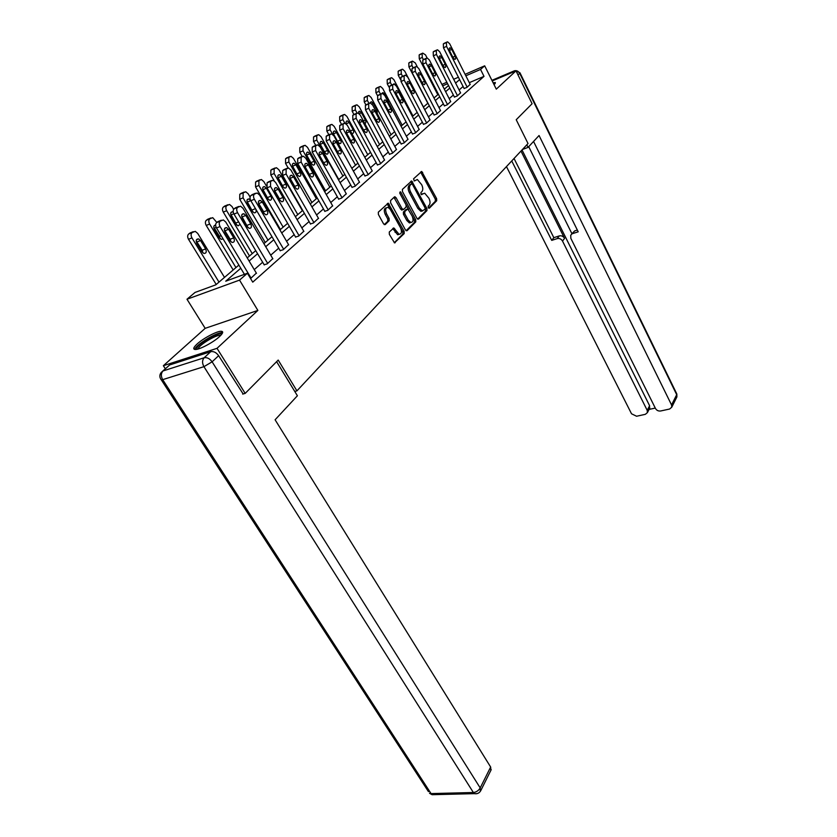<?xml version="1.0" encoding="UTF-8"?>
<svg xmlns="http://www.w3.org/2000/svg" width="837" height="837" viewBox="0 0 837 837"><rect width="100%" height="100%" fill="white"/><g stroke="black" fill="none" stroke-linecap="round" stroke-linejoin="round"><path stroke-width="1.26" d="M421.304 194.508L424.715 193.201L428.931 198.285C430.312 201.246 430.385 203.548 429.182 205.201L428.209 206.174L428.262 207.691L429.308 208.214L436.694 200.744L436.611 198.599L421.702 171.47L413.562 178.815L414.305 180.98L417.36 179.516L421.67 184.674C423.051 187.655 423.124 189.957 421.9 191.589L420.917 192.552L420.969 194.069L421.639 194.707L422.999 193.65L421.733 194.079M219.535 336.568C222.966 333.314 223.584 331.546 221.386 331.274C217.432 330.803 203.381 338.179 197.093 344.007C193.483 347.376 192.824 349.196 195.115 349.479C199.101 349.929 213.425 342.364 219.535 336.568M494.06 84.652L495.368 82.507L493.15 82.811M389.278 232.006L389.331 234.297L394.509 242.866L404.208 233.586L404.145 231.315L388.274 203.182L378.334 212.148L378.387 214.45L383.555 223.835L385.198 224.598L389.163 220.738L389.1 218.457L386.568 213.843C384.968 209.721 385.48 207.555 388.086 207.356L390.743 209.836L400.557 227.769C402.147 231.912 401.624 234.067 398.998 234.245L393.861 227.957L389.278 232.006M165.318 368.751L163.361 365.717L217.024 348.328L245.189 393.39L278.198 360.067L296.926 390.869L528.021 143.525L516.22 119.733L532.091 103.715L516.01 70.852L496.299 89.151L484.686 65.82L480.543 69.44L484.006 76.366L252.753 282.153L247.396 273.249L239.539 280.113L186.986 299.238L195.031 292.437L215.82 284.821L238.859 265.088M217.024 348.328L257.869 310.422L239.539 280.113M416.972 218.394L418.5 219.137L426.954 210.589L426.88 208.413L411.678 180.97L402.409 189.371L402.471 191.579L416.972 218.394M415.769 221.899L407.033 230.73L405.464 229.987L390.628 202.826L390.576 200.577L394.457 196.894L396.047 197.678L402.032 208.685L403.601 209.449L406.102 207.001L406.039 204.783L399.866 193.378L400.222 191.725L400.923 192.374L415.696 219.681L415.769 221.899L414.42 222.38L406.123 230.75M245.189 393.39L242.678 394.112M516.01 70.852L492.219 80.938M294.781 391.475L296.926 390.869M484.006 76.366L469.306 82.664M463.091 86.483L459.115 89.977M453.361 95.02L449.207 98.672M443.338 103.809L438.986 107.628M433.001 112.88L428.46 116.866M422.35 122.223L417.59 126.387M411.354 131.859L406.384 136.222M400.013 141.809L394.802 146.37M388.295 152.083L382.844 156.864M376.19 162.692L370.477 167.703M363.676 173.667L357.692 178.919M350.724 185.019L344.457 190.522M337.332 196.768L330.751 202.533M323.459 208.936L316.564 214.983M309.083 221.543L301.843 227.894M294.174 234.611L286.568 241.276M278.711 248.17L270.717 255.18M262.651 262.253L254.249 269.619M464.106 88.492L466.879 87.446L470.174 84.38M454.397 97.05L457.19 96.014L460.58 92.844M444.395 105.87L447.199 104.834L450.693 101.57M434.079 114.951L436.904 113.926L440.513 110.568M423.449 124.326L426.295 123.301L430.009 119.837M412.484 133.993L415.351 132.978L419.17 129.4M401.164 143.964L404.041 142.96L407.996 139.266M389.467 154.27L392.375 153.276L396.456 149.457M377.393 164.92L380.312 163.926L384.528 159.982M364.911 175.916L367.841 174.943L372.203 170.863M351.99 187.3L354.951 186.337L359.45 182.11M338.629 199.08L341.601 198.128L346.256 193.755M324.787 211.28L327.769 210.349L332.603 205.808M310.443 223.918L313.446 222.998L318.447 218.3M295.576 237.017L298.589 236.128L303.779 231.242M280.154 250.619L283.178 249.75L288.556 244.676M264.136 264.733L267.17 263.885L272.757 258.623M256.342 273.113L250.577 278.543M257.869 310.422L205.17 328.334L163.361 365.717M205.17 328.334L186.986 299.238M240.763 268.238L225.728 281.19L247.396 273.249M459.618 79.62L455.61 83.072M449.814 88.073L445.619 91.683M439.707 96.778L435.334 100.545M429.297 105.744L424.725 109.689M418.563 114.993L413.771 119.126M407.493 124.546L402.471 128.867M396.058 134.391L390.806 138.921M384.246 144.571L378.753 149.31M372.046 155.086L366.292 160.045M359.439 165.956L353.402 171.156M346.392 177.203L340.063 182.644M332.885 188.838L326.252 194.55M318.897 200.89L311.939 206.885M304.406 213.383L297.104 219.671M289.372 226.335L281.703 232.948M273.783 239.769L265.716 246.716M257.587 253.726L249.112 261.039M480.543 69.44L465.843 75.801M441.894 84.401L446.843 82.256M453.675 79.285L458.404 77.234M465.1 74.326L484.686 65.82M447.586 83.71L442.637 85.855M247.239 257.911L255.745 250.629M263.906 243.64L271.983 236.725M279.935 229.913L287.625 223.322M295.377 216.689L302.701 210.411M310.265 203.946L317.244 197.961M324.62 191.652L331.264 185.95M338.472 179.788L344.813 174.358M351.843 168.331L357.891 163.152M364.775 157.262L370.54 152.313M377.267 146.559L382.781 141.84M389.362 136.211L394.614 131.702M401.059 126.188L406.081 121.888M412.39 116.489L417.192 112.367M423.365 107.084L427.958 103.15M434.005 97.971L438.389 94.215M444.321 89.14L448.517 85.541M428.565 208.099L435.366 201.225L435.292 199.091L420.655 172.098M412.243 184.119L410.622 181.598M417.621 219.148L425.614 211.07L425.206 208.267M425.081 209.323L425.029 207.796L412.526 184.506L411.835 183.858L410.392 184.956C409.126 186.599 409.199 188.942 410.611 191.966L419.222 207.963L422.235 210.83L425.081 209.323M410.402 184.349L411.459 183.952M422.664 210.893L420.896 211.311L417.872 208.455L409.272 192.468C407.86 189.444 407.786 187.111 409.052 185.469L410.12 184.464M402.367 209.836L400.672 209.187L393.955 197.375M406.207 205.138L408.592 209.553M412.432 216.637L414.346 220.162L415.696 219.681M408.194 220.026L410.726 222.422C413.237 222.223 413.708 220.11 412.16 216.072L407.828 208.957L404.742 211.552L404.805 213.791L408.194 220.026L406.845 220.518L409.377 222.914L411.019 222.485M406.343 209.428L407.242 209.104M406.845 220.518L403.444 214.282L403.382 212.054L405.893 209.595M414.42 222.38L414.346 220.162M399.364 234.318L397.638 234.737L392.752 228.574M386.37 207.806C384.047 208.361 383.66 210.537 385.208 214.345L386.568 213.843M384.288 224.64L387.793 221.24L387.74 218.959L385.208 214.345M394.248 242.74L402.848 234.067L402.785 231.807L387.165 203.799M423.396 59.636L422.267 57.439L422.13 53.62L422.779 53.118L425.51 54.886L427.1 57.994M437.793 94.727L419.274 58.789L419.149 54.98L420.153 54.321M467.182 87.184L446.56 46.38L446.393 42.53L447.638 41.85L449.731 43.859L470.227 84.495M444.311 43.273L443.328 43.932L443.484 47.782L464.169 88.607M449.71 51.036C448.935 49.111 449.061 48.033 450.076 47.814L451.739 49.404L455.15 56.173C455.924 58.109 455.799 59.176 454.784 59.396L453.141 57.826L449.71 51.036M493.882 84.296L494.479 84.296M495.211 83.564L493.673 83.888M196.779 349.311L196.768 348.098C198.568 343.086 220.926 330.782 221.575 334.444M220.706 335.438L220.194 335.344C216.082 334.748 199.593 344.614 198.243 348.506L198.087 348.998M222.59 332.791L222.171 332.739C217.097 331.996 196.685 344.206 194.948 349.039M522.445 149.499L528.053 147.375L539.059 135.521L671.556 404.972L676.694 394.698L519.693 73.321L517.998 74.911M526.797 144.843L528.053 147.375M520.98 151.058L564.567 238.357L562.506 241.066L647.2 410.339L649.606 405.736L649.481 408.655M562.506 241.066C561.198 238.953 559.43 238.137 557.201 238.608L559.283 235.908C561.512 235.438 563.27 236.254 564.567 238.357M511.742 160.955L551.729 240.376L557.201 238.608M506.469 166.594L631.527 413.792L636.58 416.24L645.337 414.325L647.419 412.589L647.2 410.339M571.493 234.234L574.653 230.918L570.719 235.26L570.855 238.378L655.486 408.508C656.679 410.433 658.384 411.26 660.623 410.988L669.6 409.031L671.776 407.19L671.556 404.972M649.073 409.429L655.256 408.069M572.613 233.617L578.21 231.807L533.556 141.453M522.016 149.959L649.606 405.736M571.912 233.68L528.712 146.663M574.653 230.918L577.331 230.049M514.044 158.496L553.832 237.677L559.283 235.908M553.832 237.677L551.729 240.376M276.618 361.657L297.397 395.765L275.101 419.776L490.649 767.037L490.869 770.333M210.725 351.676L169.67 364.953L162.985 370.958L204.144 357.765L210.725 351.676C213.644 351.132 216.281 352.471 218.635 355.694L243.159 393.976M162.776 371.032L169.67 364.953M413.143 67.86L411.94 65.527L411.814 61.645L412.484 61.122L415.278 62.911L417.244 66.709M427.812 103.275L408.916 66.887L408.801 63.016L409.848 62.325M402.597 76.355L401.3 73.865L401.185 69.91L402.566 69.189L404.742 71.166L423.438 107.021M400.337 79.212L398.255 75.236L398.15 71.291L399.228 70.58M405.077 75.215L404.323 75.581M457.504 95.732L436.443 54.426L436.297 50.502L437.594 49.812L439.718 51.821L460.632 92.959M434.215 51.224L433.2 51.915L433.346 55.828L454.46 97.165M439.676 59.124C438.881 57.157 439.017 56.069 440.074 55.849L441.758 57.45L445.242 64.303C446.037 66.28 445.901 67.368 444.845 67.588L443.181 66.008L439.676 59.124M447.523 104.552L426.023 62.712L425.887 58.716L427.236 58.004L429.402 60.023L450.756 101.695M423.825 59.427L422.758 60.138L422.894 64.125L444.457 105.985M429.329 67.473C428.523 65.464 428.67 64.344 429.768 64.125L431.473 65.736L435.041 72.683C435.847 74.692 435.7 75.811 434.591 76.021L432.907 74.43L429.329 67.473M391.737 85.112L390.335 82.455L390.23 78.437L391.674 77.684L393.882 79.672L412.976 115.987M388.985 87.09L387.269 83.826L387.165 79.818L388.295 79.076M396.131 85.656L394.237 83.794L393.317 84.401M380.532 94.152L379.025 91.317L378.931 87.226L380.448 86.452L382.687 88.44L402.189 125.215M377.56 95.753L375.928 92.698L375.844 88.607L377.016 87.843M389.059 103.579L384.832 94.225L383.053 92.645L382.028 93.472M368.991 103.474L367.37 100.45L367.286 96.286L368.876 95.481L371.147 97.49L391.067 134.736M365.905 104.939L364.241 101.842L364.168 97.678L365.392 96.883M377.288 113.675L377.121 110.453L373.323 103.359L371.523 101.769L368.667 103.893L368.751 108.276L392.752 152.941M437.238 113.633L415.288 71.26L415.152 67.19L416.575 66.458L418.762 68.488L440.576 110.693M413.101 67.881L411.992 68.613L412.128 72.673L434.152 115.077M418.667 76.062C417.83 74.012 417.998 72.882 419.138 72.662L420.875 74.284L424.516 81.315C425.342 83.376 425.186 84.506 424.024 84.715L422.319 83.125L418.667 76.062M426.64 122.997L404.198 80.07L404.083 75.937L405.568 75.173L407.797 77.213L430.072 119.963M402.042 76.606L400.892 77.36L401.017 81.492L423.522 124.462M407.661 84.935C406.813 82.832 406.991 81.681 408.184 81.471L409.942 83.093L413.666 90.218C414.514 92.332 414.336 93.482 413.133 93.692L411.396 92.08L407.661 84.935M415.707 132.664L392.762 89.172L392.658 84.956L394.217 84.16L396.466 86.221L419.243 129.536M390.638 85.604L389.446 86.389L389.55 90.605L412.557 134.129M396.309 94.089C395.441 91.934 395.629 90.762 396.884 90.553L398.663 92.185L402.471 99.415C403.34 101.57 403.141 102.752 401.875 102.951L400.128 101.329L396.309 94.089M357.064 113.079L355.327 109.888L355.265 105.64L356.928 104.813L359.23 106.833L379.6 144.56M353.925 114.491L352.178 111.279L352.115 107.042L353.392 106.215M364.827 123.552C366.02 123.185 366.187 121.993 365.33 119.963L361.448 112.786L359.628 111.185L358.435 113.152M404.417 142.635L380.95 98.567L380.856 94.267L382.499 93.451L384.779 95.523L408.069 139.402M378.868 94.895L377.613 95.711L377.707 100.001L401.237 144.11M384.581 103.537C383.691 101.34 383.901 100.137 385.219 99.938L387.018 101.58L390.91 108.894C391.8 111.112 391.58 112.315 390.262 112.503L388.494 110.882L384.581 103.537M344.854 123.206L342.898 119.628L342.846 115.297L344.603 114.439L346.926 116.469L367.757 154.699M341.601 124.451L339.717 121.02L339.676 116.699L341.004 115.841M351.509 132.968L352.419 133.439C353.821 133.24 354.072 132.026 353.162 129.787L349.196 122.516L347.355 120.905C346.099 121.009 345.775 122.056 346.392 124.064M366.7 104.489L365.392 105.336L365.476 109.71L389.55 154.416M396.529 149.603L372.706 105.127L370.393 103.045M372.475 113.309C371.565 111.039 371.785 109.814 373.166 109.626L374.997 111.279L378.973 118.697C379.883 120.957 379.653 122.192 378.261 122.369L376.472 120.748L372.475 113.309M332.613 134.318L330.06 129.683L330.019 125.278L331.87 124.389L334.214 126.429L355.537 165.171M328.889 134.757L326.848 131.085L326.817 126.68L328.209 125.791M333.879 134.663L337.96 142.06L339.791 143.661C341.255 143.472 341.527 142.227 340.596 139.936L336.526 132.56L334.674 130.949C333.21 131.147 332.948 132.382 333.879 134.663M380.709 163.581L356.143 118.31L356.07 113.842L357.891 112.964L360.234 115.056L384.612 160.129M354.135 114.407L352.764 115.297L352.837 119.754L377.477 165.067M359.962 123.395C359.021 121.072 359.272 119.827 360.716 119.639L362.557 121.302L366.627 128.814C367.569 131.147 367.307 132.403 365.863 132.57L364.043 130.938L359.962 123.395M338.776 179.526L316.784 140.093L316.763 135.594L318.709 134.673L321.084 136.713L342.908 175.979M315.737 145.408L313.551 141.484L313.53 136.996L314.984 136.075M320.707 145.125L324.882 152.627L326.723 154.228C328.261 154.039 328.554 152.773 327.602 150.43L323.448 142.949L321.565 141.327C320.037 141.516 319.744 142.782 320.707 145.125M368.249 174.588L343.097 128.689L343.044 124.127L344.959 123.217L347.324 125.32L372.287 171.02M341.14 124.661L339.707 125.581L339.759 130.133L364.995 176.084M347.01 133.836C346.047 131.451 346.319 130.174 347.836 129.997L349.709 131.66L353.873 139.287C354.836 141.683 354.553 142.96 353.036 143.117L351.205 141.474L347.01 133.836M325.572 190.826L303.046 150.848L303.046 146.266L305.107 145.303L307.503 147.354L329.851 187.164M302.147 156.414L299.792 152.25L299.792 147.668L301.31 146.705M311.228 163.32L306.76 155.263M307.074 155.944L311.364 163.539L313.216 165.151C314.838 164.983 315.151 163.686 314.168 161.269L309.91 153.694L308.016 152.062C306.405 152.24 306.091 153.537 307.074 155.944M355.369 185.971L329.6 139.423L329.558 134.778L331.588 133.836L333.973 135.939L359.544 182.278M327.696 135.27L326.189 136.232L326.231 140.867L352.084 187.467M333.618 144.634C332.624 142.185 332.927 140.878 334.518 140.71L336.401 142.384L340.669 150.116C341.663 152.575 341.36 153.882 339.759 154.029L337.907 152.386L333.618 144.634M311.929 202.523L288.838 161.98L288.849 157.304L291.035 156.31L293.452 158.371L316.355 198.725M288.169 167.955L285.553 163.382L285.574 158.716L287.164 157.712M297.459 175.006L292.511 165.998M292.981 167.138L297.365 174.839L299.238 176.45C300.933 176.293 301.289 174.975 300.274 172.495L295.911 164.805L294.007 163.173C292.312 163.341 291.967 164.659 292.981 167.138M342.03 197.752L315.612 150.545L315.591 145.795L317.746 144.822L320.152 146.935L346.361 193.922M313.77 146.255L312.201 147.26L312.222 151.999L338.723 199.258M319.744 155.818C318.73 153.297 319.054 151.957 320.728 151.811L322.632 153.485L327.005 161.332C328.031 163.864 327.696 165.192 326.012 165.328L324.149 163.675L319.744 155.818M297.794 214.617L274.128 173.51L274.159 168.739L276.472 167.714L278.899 169.775L302.377 210.694M274.201 180.782L270.811 174.912L270.853 170.141L272.527 169.095M283.126 186.923L277.832 177.277M278.376 178.72L282.875 186.546L284.758 188.147C286.547 188.011 286.924 186.672 285.888 184.109L281.41 176.314L279.495 174.682C277.706 174.828 277.34 176.178 278.376 178.72M328.219 209.951L301.132 162.064L301.132 157.22L303.412 156.205L305.829 158.329L332.707 205.986M299.353 157.638L297.71 158.685L297.71 163.518L324.892 211.458M305.379 167.4C304.333 164.805 304.689 163.435 306.457 163.309L308.372 164.983L312.86 172.945C313.906 175.55 313.54 176.91 311.762 177.025L309.889 175.372L305.379 167.4M304.971 166.458L309.847 175.289M283.157 227.151L258.884 185.458L258.936 180.583L261.385 179.516L263.822 181.587L266.312 185.866M280.426 229.495L255.547 186.86L255.599 181.995L257.357 180.897M268.248 199.216L262.661 189.036M263.247 190.731L267.861 198.662L269.755 200.273C271.638 200.158 272.056 198.777 270.989 196.14L266.396 188.231L264.471 186.599C262.588 186.724 262.18 188.105 263.247 190.731M313.917 222.59L286.118 174.012L286.128 169.064L288.556 168.017L290.983 170.131L318.562 218.488M284.413 169.43L282.676 170.518L282.655 175.467L310.558 224.107M290.481 179.411C289.403 176.733 289.801 175.331 291.663 175.226L293.588 176.91L298.192 184.977C299.259 187.666 298.861 189.057 296.989 189.162L295.116 187.509L290.481 179.411M289.958 178.051L294.739 186.4L298.192 184.977M267.997 240.146L243.075 197.846L243.148 192.855L245.754 191.757L248.202 193.828L250.085 197.04M265.245 242.5L239.706 199.248L239.79 194.268L241.631 193.127M252.805 211.918L246.946 201.246M250.556 200.169L248.903 198.955C246.915 199.06 246.476 200.461 247.564 203.182L252.303 211.227L254.197 212.828C255.955 212.88 256.509 211.698 255.871 209.281M299.081 235.699L270.539 186.4L270.571 181.347L273.144 180.258L275.593 182.382L303.894 231.441M268.918 181.671L267.087 182.811L267.045 187.854L295.691 237.227M275.028 191.861C273.919 189.099 274.348 187.676 276.315 187.593L278.25 189.277L282.979 197.469C284.078 200.242 283.649 201.665 281.671 201.738L279.788 200.085L275.028 191.861M274.431 190.208L279.495 198.882L282.979 197.469M252.261 253.611L226.67 210.694C225.561 208.518 225.592 206.812 226.775 205.599L229.547 204.458L231.995 206.53L233.649 209.302M249.499 255.976L223.28 212.096C222.171 209.92 222.203 208.225 223.385 207.011L225.331 205.808M236.777 225.069L230.646 213.948M233.23 211.96L232.749 211.771C230.656 211.845 230.175 213.289 231.294 216.092L236.17 224.253L238.053 225.864L240.125 224.368M283.68 249.3L254.364 199.269C253.245 197.051 253.266 195.324 254.417 194.1L257.158 192.97L259.606 195.094L288.681 244.885M252.837 194.362L250.912 195.555C249.75 196.779 249.729 198.505 250.838 200.723L280.269 250.828M258.989 204.803C257.848 201.937 258.319 200.482 260.401 200.43L262.326 202.104L267.191 210.422C268.321 213.289 267.85 214.743 265.758 214.785L263.875 213.142L258.989 204.803M258.351 202.878L263.676 211.834L267.191 210.422M235.94 267.589L209.648 224.044C208.507 221.826 208.549 220.089 209.773 218.823L212.724 217.651L216.814 222.433M233.167 269.964L206.226 225.435C205.086 223.228 205.128 221.491 206.352 220.236L208.413 218.98M220.141 238.691L219.482 236.327L213.749 227.141M215.643 225.007C213.697 225.362 213.278 226.858 214.408 229.495L219.409 237.781L221.292 239.382L223.06 238.869M267.694 263.425L237.551 212.64C236.411 210.38 236.442 208.612 237.645 207.346L240.564 206.184L243.012 208.298L272.883 258.842M236.128 207.555L234.098 208.8C232.895 210.066 232.864 211.834 234.004 214.084L264.262 264.952M242.322 218.237C241.15 215.276 241.663 213.78 243.87 213.759L245.796 215.433L250.786 223.877C251.958 226.848 251.435 228.334 249.217 228.344L247.344 226.701L242.322 218.237M241.652 216.061L247.909 227.465M218.991 282.1L191.955 237.907C190.784 235.647 190.836 233.868 192.102 232.571L195.262 231.357L197.699 233.397L224.494 277.392M216.208 284.486L188.513 239.298C187.342 237.049 187.394 235.27 188.67 233.973L190.836 232.655M202.847 252.837L202.188 250.263L196.193 240.857M196.862 243.421L202.01 251.832L203.872 253.423C206.237 253.433 206.823 251.927 205.63 248.913L200.524 240.522L198.599 238.901C196.245 238.911 195.67 240.418 196.862 243.421M251.079 278.104L220.079 226.545C218.907 224.243 218.938 222.433 220.194 221.125L223.322 219.922L225.76 222.025L256.478 273.333M218.771 221.271L216.626 222.579C215.371 223.887 215.329 225.687 216.511 227.988L244.435 274.337M224.996 232.205C223.793 229.139 224.358 227.612 226.691 227.622L228.606 229.296L233.743 237.865C234.946 240.941 234.37 242.468 232.027 242.437L230.165 240.805L224.996 232.205M224.306 229.798L230.175 239.267L230.855 241.684M421.356 172.903L422.685 172.391M435.292 199.091L436.611 198.599M435.366 201.225L436.694 200.744M411.333 182.414L412.672 181.901M425.541 208.894L426.88 208.413M425.614 211.07L426.954 210.589M409.052 185.469L410.392 184.956M409.272 192.468L410.611 191.966M417.872 208.455L419.222 207.963M394.698 198.191L396.047 197.678M400.672 209.187L402.032 208.685M399.667 192.855L400.923 192.374M403.382 212.054L404.742 211.552M403.444 214.282L404.805 213.791M393.453 229.359L394.823 228.867M395.095 232.341L396.456 231.849M387.74 218.959L389.1 218.457M387.793 221.24L389.163 220.738M387.908 204.626L389.268 204.113M402.785 231.807L404.145 231.315M402.848 234.067L404.208 233.586M394.645 242.897L395.179 242.709M422.267 57.439L419.274 58.789M422.779 53.118L419.797 54.478M422.13 53.62L419.149 54.98M443.484 47.782L446.56 46.38M443.328 43.932L446.393 42.53M443.966 43.43L447.031 42.017M451.739 49.404L449.459 50.429M455.15 56.173L452.838 57.209M512.704 72.254L514.18 70.894L491.915 80.342M520.018 72.903L676.631 393.589L676.568 397.575M514.18 70.894C516.471 70.203 518.302 71.019 519.693 73.321L519.934 72.735L515.006 70.632M218.635 355.694L212.106 361.814L480.208 787.931C478.576 790.641 476.295 792.168 473.365 792.513L203.935 366.669L162.681 379.653L431.045 793.591L473.365 792.513L474.38 793.643L477.027 793.643M480.323 791.383L480.208 787.931L490.649 767.037M434.842 794.627L432.07 794.7L429.527 793.288L432.07 794.7L474.38 793.643C477.278 794.125 479.423 793.078 480.815 790.526L491.225 769.621M428.439 791.614L161.332 379.904L162.681 379.653C160.819 376.221 160.924 373.323 162.985 370.958L161.342 372.329C159.354 374.788 159.344 377.32 161.332 379.904L160.819 379.245M212.106 361.814C209.731 358.571 207.084 357.221 204.144 357.765C202.125 360.161 202.052 363.132 203.935 366.669L212.106 361.814M411.94 65.527L408.916 66.887M412.484 61.122L409.471 62.493M411.814 61.645L408.801 63.016M401.3 73.865L398.255 75.236M401.875 69.377L398.841 70.758M401.185 69.91L398.15 71.291M433.346 55.828L436.443 54.426M433.2 51.915L436.297 50.502M433.848 51.392L436.945 49.979M441.758 57.45L439.404 58.506M445.242 64.303L442.857 65.37M422.894 64.125L426.023 62.712M422.758 60.138L425.887 58.716M423.438 59.605L426.556 58.182M431.473 65.736L429.057 66.824M435.041 72.683L432.572 73.771M390.335 82.455L387.269 83.826M390.942 77.883L387.876 79.264M390.23 78.437L387.165 79.818M379.025 91.317L375.928 92.698M379.674 86.65L376.577 88.042M378.931 87.226L375.844 88.607M384.131 94.539L384.832 94.225M387.95 101.486L388.535 101.225M367.37 100.45L364.241 101.842M368.039 95.7L364.932 97.092M367.286 96.286L364.168 97.678M371.91 103.987L373.323 103.359M375.855 110.997L377.121 110.453M412.128 72.673L415.288 71.26M411.992 68.613L415.152 67.19M412.693 68.069L415.853 66.646M420.875 74.284L418.374 75.393M424.516 81.315L421.963 82.444M401.017 81.492L404.198 80.07M400.892 77.36L404.083 75.937M401.614 76.795L404.805 75.361M409.942 83.093L407.357 84.244M413.666 90.218L411.03 91.379M389.55 90.605L392.762 89.172M389.446 86.389L392.658 84.956M390.188 85.803L393.4 84.37M398.663 92.185L395.995 93.367M402.471 99.415L399.741 100.597M355.327 109.888L352.178 111.279M356.039 105.033L352.9 106.425M355.265 105.64L352.115 107.042M359.261 113.748L361.448 112.786M363.352 120.821L365.33 119.963M377.707 100.001L380.95 98.567M377.613 95.711L380.856 94.267M378.387 95.104L381.62 93.66M387.018 101.58L384.256 102.784M390.91 108.894L388.086 110.118M342.898 119.628L339.717 121.02M343.651 114.669L340.481 116.071M342.846 115.297L339.676 116.699M346.288 123.782L349.196 122.516M350.41 130.97L353.162 129.787M365.476 109.71L368.751 108.276M365.392 105.336L368.667 103.893M366.187 104.709L369.462 103.265M374.997 111.279L372.141 112.524M378.973 118.697L376.043 119.953M330.06 129.683L326.848 131.085M330.856 124.629L327.654 126.031M330.019 125.278L326.817 126.68M333.524 133.857L336.526 132.56M337.52 141.254L340.596 139.936M352.837 119.754L356.143 118.31M352.764 115.297L356.07 113.842M353.591 114.648L356.886 113.194M362.557 121.302L359.607 122.579M366.627 128.814L363.603 130.112M316.784 140.093L313.551 141.484M317.621 134.924L314.398 136.326M316.763 135.594L313.53 136.996M320.341 144.288L323.448 142.949M324.411 151.779L327.602 150.43M339.759 130.133L343.097 128.689M339.707 125.581L343.044 124.127M340.554 124.912L343.892 123.457M349.709 131.66L346.644 132.978M353.873 139.287L350.734 140.616M303.046 150.848L299.792 152.25M303.936 145.565L300.682 146.977M303.046 146.266L299.792 147.668M306.698 155.065L309.91 153.694M310.914 162.64L314.168 161.269M326.231 140.867L329.6 139.423M326.189 136.232L329.558 134.778M327.079 135.542L330.437 134.087M336.401 142.384L333.231 143.744M340.669 150.116L337.416 151.487M288.838 161.98L285.553 163.382M289.78 156.582L286.495 157.994M288.849 157.304L285.574 158.716M292.636 166.197L295.911 164.805M296.999 173.866L300.274 172.495M312.222 151.999L315.612 150.545M312.201 147.26L315.591 145.795M313.111 146.538L316.501 145.083M322.632 153.485L319.347 154.876M327.005 161.332L323.626 162.744M274.128 173.51L270.811 174.912M275.111 167.986L271.816 169.398M274.159 168.739L270.853 170.141M278.104 177.706L281.41 176.314M282.582 185.479L285.888 184.109M297.71 163.518L301.132 162.064M297.71 158.685L301.132 157.22M298.652 157.931L302.073 156.477M308.372 164.983L304.961 166.417M312.86 172.945L309.439 174.358M258.884 185.458L255.547 186.86M259.93 179.809L256.593 181.221M258.936 180.583L255.599 181.995M263.069 189.622L266.396 188.231M267.652 197.511L270.989 196.14M282.655 175.467L286.118 174.012M282.676 170.518L286.128 169.064M283.659 169.754L287.112 168.289M293.588 176.91L290.136 178.344M243.075 197.846L239.706 199.248M244.174 192.06L240.815 193.473M243.148 192.855L239.79 194.268M247.47 201.979L250.776 200.608M252.178 209.972L255.494 208.633M267.045 187.854L270.539 186.4M267.087 182.811L270.571 181.347M268.112 182.006L271.586 180.541M278.25 189.277L274.766 190.71M226.67 210.694L223.28 212.096M227.842 204.772L224.452 206.174M226.775 205.599L223.385 207.011M231.305 214.785L233.826 213.759M236.139 222.904L238.65 221.899M250.838 200.723L254.364 199.269M250.912 195.555L254.417 194.1M251.968 194.728L255.473 193.263M262.326 202.104L258.821 203.537M209.648 224.044L206.226 225.435M210.882 217.965L207.471 219.367M209.773 218.823L206.352 220.236M214.513 228.082L216.197 227.402M219.482 236.327L221.135 235.668M234.004 214.084L237.551 212.64M234.098 208.8L237.645 207.346M235.197 207.942L238.733 206.477M245.796 215.433L242.259 216.867M250.786 223.877L247.25 225.289M191.955 237.907L188.513 239.298M193.253 231.671L189.821 233.073M192.102 232.571L188.67 233.973M197.082 241.903L200.524 240.522M202.188 250.263L205.63 248.913M216.511 227.988L220.079 226.545M216.626 222.579L220.194 221.125M217.766 221.679L221.334 220.225M228.606 229.296L225.038 230.719M233.743 237.865L230.175 239.267M221.386 331.274L222.307 332.749M421.074 171.711L421.702 171.47M411.009 181.231L411.678 180.97M420.896 211.311L422.235 210.83M394.311 197.03L395.054 196.747M401.645 210.097L403.005 209.595M409.377 222.914L410.726 222.422M393.087 228.239L393.861 227.957M397.638 234.737L398.998 234.245M387.51 203.475L388.274 203.182M450.076 47.814L449.438 48.096M676.83 393.976L676.903 396.905L671.776 407.19M647.419 412.589L649.826 407.985M440.074 55.849L439.404 56.152M429.768 64.125L429.057 64.449M393.463 84.139L394.237 83.794M382.237 93.001L383.053 92.645M370.655 102.156L371.523 101.769M419.138 72.662L418.385 72.997M408.184 81.471L407.378 81.827M396.884 90.553L396.027 90.93M358.696 111.593L359.628 111.185M385.219 99.938L384.298 100.335M346.351 121.344L347.355 120.905M373.166 109.626L372.183 110.055M333.607 131.409L334.674 130.949M360.716 119.639L359.659 120.099M320.425 141.819L321.565 141.327M347.836 129.997L346.706 130.488M306.792 152.596L308.016 152.062M334.518 140.71L333.304 141.233M292.678 163.738L294.007 163.173M320.728 151.811L319.431 152.365M278.072 175.278L279.495 174.682M306.457 163.309L305.055 163.906M262.933 187.237L264.471 186.599M291.663 175.226L290.146 175.864M247.239 199.635L248.903 198.955M276.315 187.593L274.682 188.273M230.96 212.504L232.749 211.771M260.401 200.43L258.633 201.152M214.063 225.864L215.643 225.226M243.87 213.759L241.945 214.544M196.496 239.748L198.599 238.901M226.691 227.622L224.609 228.459"/></g></svg>

